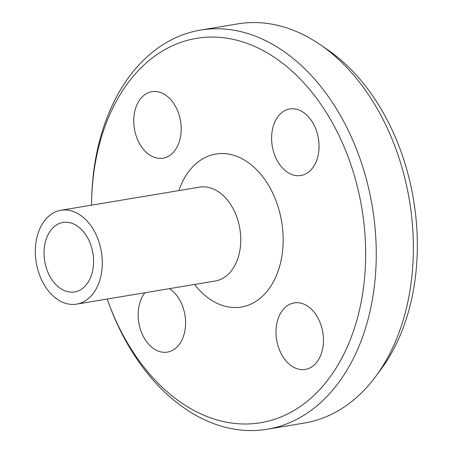 <?xml version="1.0" encoding="UTF-8"?>
<svg xmlns="http://www.w3.org/2000/svg" width="453" height="453" viewBox="0 0 453 453"><rect width="100%" height="100%" fill="white"/><g stroke="black" fill="none" stroke-linecap="round" stroke-linejoin="round"><path stroke-width="0.68" d="M181.183 127.905A33.726 23.386 80.5 0 1 163.012 158.193A33.726 23.386 80.5 0 1 134.405 128.765A33.726 23.386 80.5 0 1 151.931 91.665A33.726 23.386 80.5 0 1 181.183 127.905M169.467 288.652A33.726 23.386 80.5 0 1 185.571 324.359A33.726 23.386 80.5 0 1 167.44 352.106A33.726 23.386 80.5 0 1 141.257 331.783A33.726 23.386 80.5 0 1 144.886 292.751M276.013 333.176A33.726 23.386 80.5 0 1 294.184 302.887A33.726 23.386 80.5 0 1 322.791 332.315A33.726 23.386 80.5 0 1 305.265 369.421A33.726 23.386 80.5 0 1 276.013 333.176M296.081 175.588A33.726 23.386 80.5 0 1 271.817 142.689A33.726 23.386 80.5 0 1 289.756 108.975A33.726 23.386 80.5 0 1 318.385 138.369A33.726 23.386 80.5 0 1 300.877 175.498A33.726 23.386 80.5 0 1 296.081 175.588M91.54 205.158A194.847 135.107 80.5 0 1 91.636 199.648A194.847 135.107 80.5 0 1 229.116 38.567A194.847 135.107 80.5 0 1 365.594 247.74A194.847 135.107 80.5 0 1 265.384 421.822A194.847 135.107 80.5 0 1 109.077 304.212A194.847 135.107 80.5 0 1 107.197 299.037M109.077 304.212L109.807 306.16A202.344 140.305 -99.5 0 0 267.213 429.24A202.344 140.305 -99.5 0 0 376.188 247.514A202.344 140.305 -99.5 0 0 200.634 30.068A202.344 140.305 -99.5 0 0 91.699 197.57L91.636 199.648M200.634 30.068L237.751 23.879A202.344 140.305 80.5 0 1 320.248 44.688A202.344 140.305 80.5 0 1 413.306 241.324A202.344 140.305 80.5 0 1 375.605 376.59A202.344 140.305 80.5 0 1 304.331 423.051L267.213 429.24M102.265 261.392A47.588 32.995 80.5 0 1 76.636 304.133A47.588 32.995 80.5 0 1 36.257 262.621A47.588 32.995 80.5 0 1 60.974 210.254A47.588 32.995 80.5 0 1 102.265 261.392M320.248 44.688L327.649 49.773A194.847 135.107 80.5 0 1 417.264 239.122A194.847 135.107 80.5 0 1 380.956 369.376L375.605 376.59M93.567 260.305A35.221 24.422 80.5 0 1 74.598 291.936A35.221 24.422 80.5 0 1 44.717 261.211A35.221 24.422 80.5 0 1 63.012 222.451A35.221 24.422 80.5 0 1 93.567 260.305M178.878 190.588A77.565 53.782 80.5 0 1 239.241 157.367A77.565 53.782 80.5 0 1 283.131 237.389A77.565 53.782 80.5 0 1 253.029 303.063A77.565 53.782 80.5 0 1 194.535 284.467M60.974 210.254L199.462 187.157A47.588 32.995 80.5 0 1 240.753 238.295A47.588 32.995 80.5 0 1 215.124 281.036L76.636 304.133"/></g></svg>
